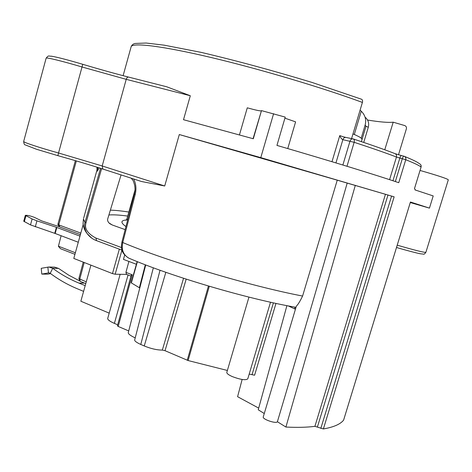 <?xml version="1.0" encoding="UTF-8"?>
<svg xmlns="http://www.w3.org/2000/svg" width="472" height="472" viewBox="0 0 472 472"><rect width="100%" height="100%" fill="white"/><g stroke="black" fill="none" stroke-linecap="round" stroke-linejoin="round"><path stroke-width="0.71" d="M345.663 137.376L343.504 136.833L345.687 137.376M121.056 174.917L107.687 218.978C107.327 220.754 108.1 222.365 110.017 223.811L112.342 225.02L125.157 229.616M101.61 168.651L85.987 222.855C84.24 228.525 87.526 233.581 95.851 238.024L121.51 247.57M99.073 167.843L97.439 171.165L96.966 170.54L97.191 169.236M97.704 167.412L97.439 171.165M130.101 258.674L128.602 258.042C123.216 254.685 121.263 249.511 122.738 242.531L135.181 194.606C136.544 188.888 136.03 183.679 133.641 178.971M296.327 306.234L296.369 306.104C297.85 304.853 299.921 301.502 302.587 296.05L337.25 180.18L394.138 196.836L260.786 157.63L179.301 134.544L337.25 180.18M128.62 77.095L166.693 86.771L128.62 77.095C127.593 76.912 126.791 77.656 126.219 79.343L102.194 165.967L164.71 185.992L141.447 181.49L102.896 169.065L141.447 181.49M130.968 276.108L126.525 274.385L115.168 274.232L112.472 273.595L73.797 258.432L83.143 224.707M85.987 222.855L85.001 222.277L100.554 168.315M109.203 313.142L80.854 301.224L90.913 265.146M166.693 86.771L190.304 95.745L183.508 119.711L253.305 138.756L261.476 110.619L253.069 138.691M353.198 138.927L353.215 138.933C354.277 139.346 354.59 140.473 354.159 142.308L342.873 139.671C341.734 139.275 340.695 137.918 339.763 135.611L343.504 136.833M351.575 138.591L362.402 102.424C322.252 87.597 259.464 68.924 210.754 57.419C161.92 45.872 133.098 42.563 131.181 46.581L131.021 47.147M398.504 154.745L406.392 128.803C406.705 127.228 406.132 126.142 404.669 125.552L393.206 122.195C388.208 122.738 379.653 122.018 367.535 120.035M239.428 134.968L247.275 107.822C255.317 110.041 259.942 111.05 261.152 110.849M284.917 118.171L295.602 121.859L287.755 148.568M261.476 110.619L285.23 117.097L276.946 145.405C330.872 161.111 377.447 175.442 398.746 182.699L405.743 159.731L399.843 158.049L392.934 180.752M415.13 189.349L414.475 188.629L421.083 167.053C419.466 165.595 414.351 163.153 405.743 159.731C406.115 157.978 405.542 156.816 404.026 156.226L404.026 156.226M410.28 202.553L429.443 208.123L433.207 195.927L414.959 189.897M347.203 183.053C323.686 264.898 300.416 344.46 277.394 421.732L285.908 427.048C297.33 427.614 307.001 427.378 314.912 426.334L323.391 428.948C333.621 427.16 340.353 424.228 343.592 420.145L410.433 202.01L429.443 208.123M277.394 421.732C276.433 424.068 262.361 419.337 263.234 416.977L263.264 416.864M286.911 305.644L258.237 409.773L264.261 413.531M242.136 379.476L237.587 396.698L258.697 408.109M285.908 427.048L355.322 185.319M288.18 305.891L295.431 309.231M273.595 113.699L260.786 157.63M74.936 254.325L60.487 248.703L58.41 246.313L61.106 235.729M128.06 274.981L114.383 323.379C109.864 321.397 107.634 319.756 107.704 318.458L107.752 318.305M114.383 323.379L117.687 324.783M126.525 274.385L125.93 272.362L132.278 274.822L118.195 326.435L117.416 325.786M118.195 326.435L128.714 330.925M83.603 291.36L77.402 288.799C67.708 284.775 58.652 279.625 50.244 273.335L48.746 272.857L41.784 274.096L41.229 268.326L48.775 266.999L52.705 268.273C60.847 274.315 69.608 279.265 78.983 283.111L85.196 285.648M81.626 281.931L79.992 281.253M79.42 280.81L68.67 275.135L58.54 268.403L54.634 267.14L49.442 267.016M84.199 262.515L79.739 279.217L80.187 281.347L78.859 278.61L86.252 281.855M50.646 273.63L47.69 274.167L41.784 274.096M58.357 246.166L75.367 252.762M131.175 275.329L132.278 274.822M97.02 167.194L96.966 170.54M76.34 160.928L58.923 224.288L57.962 224.796L58.021 223.793L58.923 224.288L59.678 226.932L80.028 234.531L80.618 233.811M59.218 226.707L41.624 220.872L34.426 217.38C30.273 215.81 27.246 215.132 25.34 215.356L23.742 221.232L30.497 224.902L55.177 233.481L78.281 242.248M25.34 215.356L32.114 218.949L36.934 220.843L56.835 227.457L79.98 236.13M136.384 264.29L123.452 259.382L124.691 254.992M128.897 261.453L125.93 272.362M87.096 233.504C84.907 230.885 83.556 227.687 83.048 223.899L83.408 219.043L85.001 222.277C83.933 225.728 84.63 229.469 87.096 233.504L91.757 238.159M294.941 309.018L294.699 307.101M249.198 374.089L254.603 375.205L275.978 303.407M270.497 302.216L247.8 378.798C245.906 380.462 240.791 379.748 232.454 376.65C228.666 374.974 226.784 373.57 226.796 372.438L226.837 372.296M209.302 286.274L188.104 360.549L227.374 370.461M188.104 360.549L165.029 350.696L162.333 350.082C157.011 350.082 150.987 348.714 144.249 345.964L140.774 344.466C136.443 342.471 134.42 340.937 134.697 339.869L134.744 339.698M135.21 337.881C130.396 335.639 128.083 333.851 128.278 332.512L128.384 332.223M252.107 374.443L273.406 302.853M139.783 287.997L144.81 268.515L139.783 287.991L131.151 282.781L137.151 261.577M139.393 287.654L145.311 264.78M352.985 133.889C357.204 135.712 359.959 137.134 361.245 138.154M354.307 134.467L361.275 111.191L360.083 110.177M361.275 111.191C365.198 115.162 366.49 119.77 365.151 125.003L361.227 138.143M384.763 149.777L393.206 122.195M123.121 75.679L131.181 46.581C131.971 44.763 133.411 43.713 135.493 43.442L146.178 43.035L164.203 45.17L201.261 52.398C236.395 60.67 273.294 70.676 311.968 82.417L361.452 99.203C362.496 99.633 362.809 100.707 362.402 102.424M59.914 226.997L57.985 224.938M421.077 167.076L421.006 165.23M352.796 138.839L346.011 137.446C344.619 137.199 343.575 137.942 342.873 139.671L335.94 162.911M23.683 141.435L23.665 141.506C23.34 142.338 39.619 147.724 58.54 152.987L57.849 155.648C74.423 160.268 89.432 164.74 102.884 169.059L102.194 165.967L58.54 152.987L82.022 66.989L126.219 79.343L190.304 95.745M401.501 155.571L403.89 156.191L401.501 155.571C400.97 155.524 400.415 156.35 399.843 158.049L396.456 157.028L389.583 179.655M395.229 153.707L401.418 155.548L395.253 153.719M82.789 64.316C99.409 69.284 114.613 73.526 128.408 77.048C114.631 73.526 99.421 69.284 82.789 64.316L82.022 66.989C63.059 61.307 46.291 57.2 46.138 58.133C48.858 54.888 48.415 56.321 51.365 56.192C56.829 57.041 67.301 59.749 82.789 64.316M302.587 296.05C250.532 286.138 166.752 261.128 122.738 242.531L121.918 242.089L134.343 194.275L135.181 194.606M164.71 185.992L179.301 134.544M97.079 169.696L83.609 218.341M339.763 135.611L331.981 161.713M397.223 245.169C415.094 250.343 424.652 252.721 425.892 252.296L448.306 179.82C447.509 178.764 438.093 175.643 420.056 170.451M314.912 426.334L385.429 194.328M317.444 426.906L387.966 195.066M320.83 428.381L391.571 196.087M323.391 428.948L394.138 196.836M46.12 58.209L23.665 141.506C23.901 143.765 24.432 144.898 25.252 144.904L36.474 149.258L57.849 155.648C74.458 160.279 89.474 164.752 102.896 169.065M78.983 283.111L84.5 283.1M58.54 268.403L52.705 268.273L50.244 273.335M47.873 267.093L48.439 272.887L49.3 272.904M56.835 227.457L55.177 233.481M115.168 274.232L121.947 250.136M112.472 273.595L119.339 249.163M95.851 238.024L96.577 240.661M127.688 216.07C119.381 214.961 113.115 214.607 108.89 214.996M109.038 222.973L112.342 225.02M128.826 212.028C121.275 210.884 115.121 210.258 110.359 210.158M125.953 226.572C120.454 222.672 120.59 220.471 126.36 219.982M208.429 286.014L187.242 360.242M186.198 279.129L165.029 350.696M183.549 278.273L162.333 350.082M165.843 272.297L144.249 345.964M160.032 270.238L140.774 344.466M131.346 282.999L137.381 261.665M361.404 141.647L365.93 126.484L365.151 125.003M362.048 139.399L361.21 138.148M127.458 220.778L126.921 218.813M363.735 142.432L368.278 127.31L365.989 126.136M59.236 225.073L80.812 233.109M56.398 227.309L54.746 233.327M36.934 220.843L35.306 226.825M32.114 218.949L30.497 224.902M25.925 215.822L24.326 221.716M395.359 181.561L402.321 158.692C402.893 156.993 403.442 156.167 403.973 156.214L403.973 156.214M404.569 156.444C412.729 159.76 417.649 162.167 419.331 163.672C420.835 164.333 421.419 165.46 421.083 167.053L414.487 188.635M353.439 139.004C370.962 144.78 384.745 149.63 394.798 153.547C396.273 154.12 396.828 155.276 396.456 157.028C386.214 153.093 372.119 148.184 354.159 142.308L346.985 166.268M353.156 138.915C351.728 138.662 350.678 139.411 350 141.169L342.867 165.011M425.892 252.296C424.676 253.93 423.88 254.544 423.502 254.125L420.151 253.741C417.142 253.181 407.047 250.591 396.509 247.487M296.369 306.104L263.234 416.977M80.187 281.347L85.762 283.613M97.203 169.005L97.073 169.719M97.208 168.982L97.191 167.247M87.102 233.504C89.58 236.891 92.689 239.257 96.418 240.602L122.047 250.178M134.343 194.275C134.88 191.072 135.393 190.776 134.703 185.384C132.85 178.988 133.128 180.811 131.175 178.174M295.997 307.331C248.325 299.183 171.531 276.562 128.602 258.042C121.587 253.257 120.797 249.293 121.918 242.089M248.956 297.118L226.796 372.438M153.341 267.807L134.697 339.869M145.73 264.94L128.307 332.518M126.077 220.282L126.791 219.262L134.998 190.063M368.278 127.31C369.263 123.469 368.331 120.195 365.481 117.481M58.021 223.793L75.373 160.645M131.222 275.176L117.398 325.845M120.148 274.297L107.704 318.458M410.445 202.016L343.622 420.092M78.859 278.61L83.255 262.143"/></g></svg>
